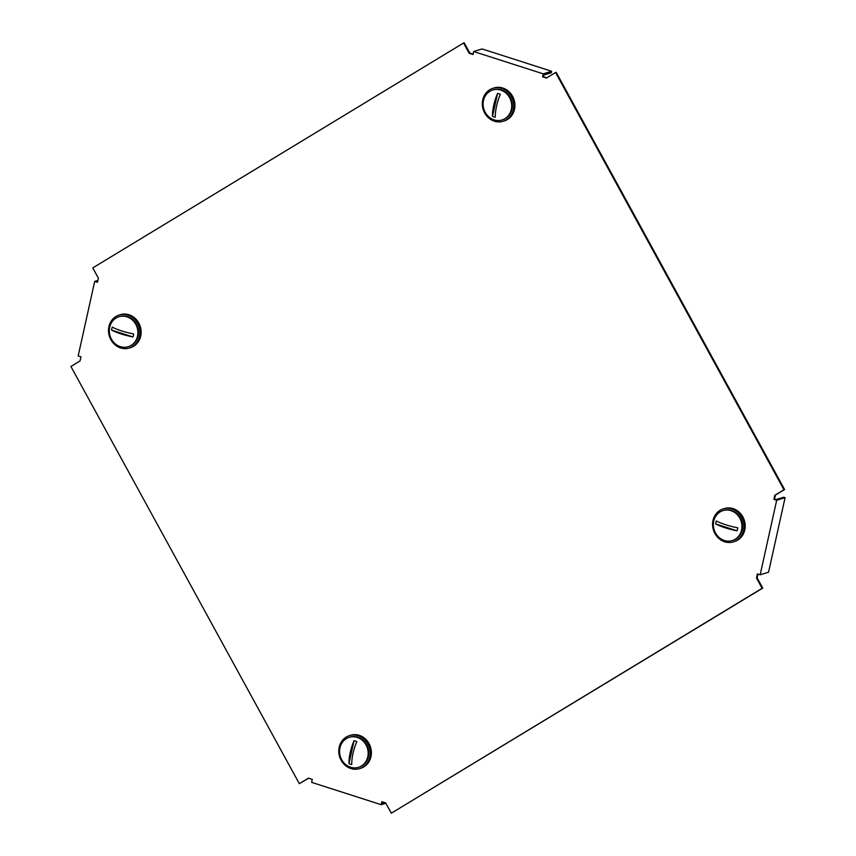 <?xml version="1.0" encoding="UTF-8"?>
<svg xmlns="http://www.w3.org/2000/svg" width="856" height="856" viewBox="0 0 856 856"><rect width="100%" height="100%" fill="white"/><g stroke="black" fill="none" stroke-linecap="round" stroke-linejoin="round"><path stroke-width="1.28" d="M97.573 281.902L96.739 281.645L97.691 281.346M473.09 54.121L469.826 53.072L464.198 42.8L463.556 43.003L92.769 267.907L98.397 278.189L97.488 282.287L94.706 281.389L78.174 355.946L80.956 356.845L80.047 360.943L70.92 366.486L299.322 783.679L308.46 778.147L312.28 779.367L311.627 782.352L381.198 804.683L381.862 801.697L385.682 802.928L391.31 813.2L762.097 588.286L756.469 578.014L757.378 573.916L760.16 574.804L776.692 500.246L773.91 499.358L774.819 495.26L783.946 489.718L555.544 72.514L546.406 78.057L542.586 76.826L543.239 73.851L473.668 51.52L473.004 54.506L469.184 53.275L463.556 43.003M546.845 77.789L543.228 76.633L543.56 75.135L551.307 72.749L551.639 71.262L482.067 48.931L473.668 51.52M760.16 574.804L768.549 572.225L785.08 497.668L783.689 497.218L775.943 499.604L774.552 499.155L775.461 495.057L784.599 489.514L556.186 72.321L555.544 72.514M391.31 813.2L762.739 588.093L757.111 577.811L757.935 574.098M382.418 801.879L382.172 802.992L384.066 802.404M299.322 783.679L308.663 778.211M543.228 76.633L542.586 76.826M757.111 577.811L756.469 578.014M469.826 53.072L469.184 53.275M784.599 489.514L783.946 489.718M775.461 495.057L774.819 495.26M774.552 499.155L773.91 499.358M762.739 588.093L762.097 588.286M385.853 803.238L381.198 804.683M785.08 497.668L776.692 500.246M551.639 71.262L543.239 73.851M97.905 280.404L94.706 281.389M358.14 735.721A17.259 15.579 72.9 0 1 370.22 752.296A17.259 15.579 72.9 0 1 359.584 768.624A17.259 15.579 72.9 0 1 350.864 768.528A17.259 15.579 72.9 0 1 338.794 751.953A17.259 15.579 72.9 0 1 349.43 735.625A17.259 15.579 72.9 0 1 358.14 735.721M349.43 735.625L350.585 735.272A17.259 15.579 72.9 0 1 359.306 735.358A17.259 15.579 72.9 0 1 371.376 751.932A17.259 15.579 72.9 0 1 360.75 768.26L359.584 768.624M350.564 767.233A15.697 14.167 72.9 0 1 339.575 752.167A15.697 14.167 72.9 0 1 349.248 737.326A15.697 14.167 72.9 0 1 357.177 737.412A15.697 14.167 72.9 0 1 368.155 752.478A15.697 14.167 72.9 0 1 358.482 767.318A15.697 14.167 72.9 0 1 350.564 767.233M349.248 737.326L349.89 737.123A15.697 14.167 72.9 0 1 357.808 737.209A15.697 14.167 72.9 0 1 368.786 752.274A15.697 14.167 72.9 0 1 359.124 767.115L358.482 767.318M350.329 764.173A12.155 10.968 -107.1 0 0 351.741 764.515A25.059 9.127 107.8 0 1 356.824 741.617A12.155 10.968 -107.1 0 0 355.454 741.071A12.155 10.968 -107.1 0 0 354.042 740.718L348.959 763.627A12.155 10.968 -107.1 0 0 350.329 764.173M348.959 763.627A25.059 9.127 -72.2 0 1 354.042 740.718M743.607 530.292A17.259 15.579 72.9 0 1 733.378 541.88A17.259 15.579 72.9 0 1 717.724 537.365A17.259 15.579 72.9 0 1 712.995 520.469A17.259 15.579 72.9 0 1 723.224 508.881A17.259 15.579 72.9 0 1 738.889 513.397A17.259 15.579 72.9 0 1 743.607 530.292M723.224 508.881L724.39 508.528A17.259 15.579 72.9 0 1 740.044 513.044A17.259 15.579 72.9 0 1 744.774 529.939A17.259 15.579 72.9 0 1 734.544 541.527L733.378 541.88M741.574 530.046A15.697 14.167 72.9 0 1 732.287 540.575A15.697 14.167 72.9 0 1 718.045 536.477A15.697 14.167 72.9 0 1 713.754 521.111A15.697 14.167 72.9 0 1 723.053 510.583A15.697 14.167 72.9 0 1 737.284 514.681A15.697 14.167 72.9 0 1 741.574 530.046M723.053 510.583L723.684 510.39A15.697 14.167 72.9 0 1 737.926 514.488A15.697 14.167 72.9 0 1 742.216 529.853A15.697 14.167 72.9 0 1 732.918 540.382L732.287 540.575M737.465 529.34A12.155 10.968 -107.1 0 0 737.712 527.82A25.059 5.746 12.5 0 1 716.333 520.962A12.155 10.968 -107.1 0 0 715.916 522.417A12.155 10.968 -107.1 0 0 715.67 523.936L737.048 530.806A12.155 10.968 -107.1 0 0 737.465 529.34M737.048 530.806A25.059 5.746 -167.5 0 1 715.67 523.936M108.937 326.618A17.259 15.579 72.9 0 1 119.155 315.029A17.259 15.579 72.9 0 1 134.82 319.545A17.259 15.579 72.9 0 1 139.539 336.44A17.259 15.579 72.9 0 1 129.32 348.028A17.259 15.579 72.9 0 1 113.655 343.513A17.259 15.579 72.9 0 1 108.937 326.618M119.155 315.029L120.322 314.676A17.259 15.579 72.9 0 1 135.976 319.192A17.259 15.579 72.9 0 1 140.705 336.087A17.259 15.579 72.9 0 1 130.476 347.675L129.32 348.028M109.686 327.26A15.697 14.167 72.9 0 1 118.984 316.731A15.697 14.167 72.9 0 1 133.215 320.829A15.697 14.167 72.9 0 1 137.516 336.194A15.697 14.167 72.9 0 1 128.218 346.723A15.697 14.167 72.9 0 1 113.976 342.625A15.697 14.167 72.9 0 1 109.686 327.26M118.984 316.731L119.626 316.538A15.697 14.167 72.9 0 1 133.857 320.636A15.697 14.167 72.9 0 1 138.148 336.001A15.697 14.167 72.9 0 1 128.849 346.53L128.218 346.723M111.847 328.565A12.155 10.968 -107.1 0 0 111.601 330.084L132.98 336.954A12.155 10.968 -107.1 0 0 133.397 335.488A12.155 10.968 -107.1 0 0 133.643 333.968A25.059 5.746 12.5 0 1 112.264 327.11A12.155 10.968 -107.1 0 0 111.847 328.565M132.98 336.954A25.059 5.746 -167.5 0 1 111.601 330.084M494.404 121.199A17.259 15.579 72.9 0 1 482.324 104.625A17.259 15.579 72.9 0 1 492.96 88.296A17.259 15.579 72.9 0 1 501.67 88.393A17.259 15.579 72.9 0 1 513.75 104.967A17.259 15.579 72.9 0 1 503.114 121.284A17.259 15.579 72.9 0 1 494.404 121.199M492.96 88.296L494.115 87.933A17.259 15.579 72.9 0 1 502.836 88.029A17.259 15.579 72.9 0 1 514.916 104.603A17.259 15.579 72.9 0 1 504.28 120.931L503.114 121.284M500.707 90.083A15.697 14.167 72.9 0 1 511.685 105.149A15.697 14.167 72.9 0 1 502.012 119.99A15.697 14.167 72.9 0 1 494.094 119.904A15.697 14.167 72.9 0 1 483.116 104.839A15.697 14.167 72.9 0 1 492.778 89.987A15.697 14.167 72.9 0 1 500.707 90.083M492.778 89.987L493.42 89.794A15.697 14.167 72.9 0 1 501.349 89.88A15.697 14.167 72.9 0 1 512.327 104.946A15.697 14.167 72.9 0 1 502.654 119.787L502.012 119.99M498.984 93.743A12.155 10.968 -107.1 0 0 497.571 93.39L492.489 116.298A12.155 10.968 -107.1 0 0 493.859 116.844A12.155 10.968 -107.1 0 0 495.271 117.186A25.059 9.127 107.8 0 1 500.353 94.278A12.155 10.968 -107.1 0 0 498.984 93.743M492.489 116.298A25.059 9.127 -72.2 0 1 497.571 93.39"/></g></svg>
